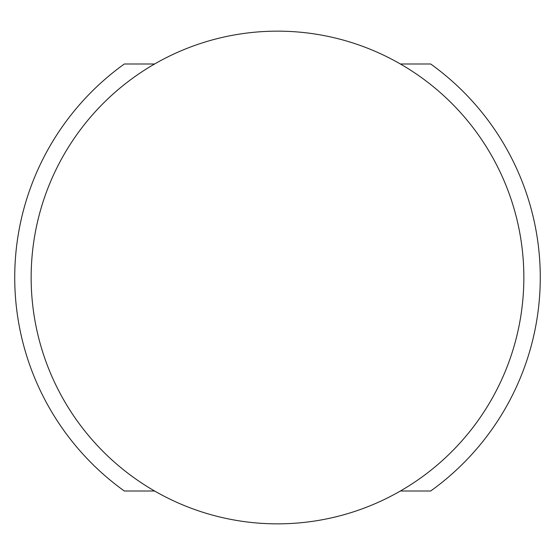 <?xml version="1.0" encoding="UTF-8"?>
<svg xmlns="http://www.w3.org/2000/svg" width="555" height="555" viewBox="0 0 555 555"><rect width="100%" height="100%" fill="white"/><g stroke="black" fill="none" stroke-linecap="round" stroke-linejoin="round"><path stroke-width="0.83" d="M277.5 31.149A246.351 246.351 0 0 1 523.851 277.5A246.351 246.351 0 0 1 277.5 523.851A246.351 246.351 0 0 1 31.149 277.5A246.351 246.351 0 0 1 277.5 31.149M154.602 63.998L124.313 63.998A262.772 262.772 0 0 0 124.313 491.002L154.602 491.002M400.398 491.002L430.687 491.002A262.772 262.772 0 0 0 430.687 63.998L400.398 63.998"/></g></svg>
